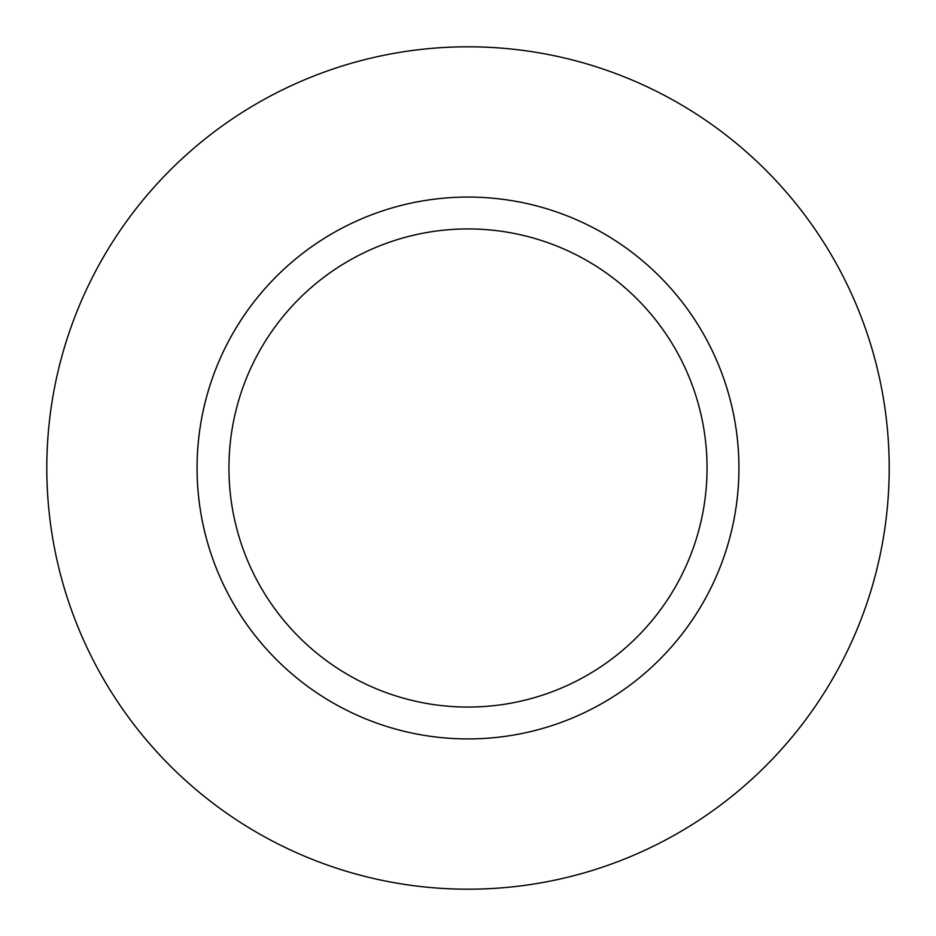 <?xml version="1.0" encoding="UTF-8"?>
<svg xmlns="http://www.w3.org/2000/svg" width="936" height="936" viewBox="0 0 936 936"><rect width="100%" height="100%" fill="white"/><g stroke="black" fill="none" stroke-linecap="round" stroke-linejoin="round"><path stroke-width="1.4" d="M197.063 468A270.937 270.937 0 0 1 603.463 233.368A270.937 270.937 0 0 1 603.463 702.632A270.937 270.937 0 0 1 197.063 468M889.2 468A421.2 421.2 0 0 1 468 889.2A421.2 421.2 0 0 1 46.8 468A421.2 421.2 0 0 1 468 46.8A421.2 421.2 0 0 1 889.2 468M707.054 468A239.054 239.054 0 0 1 348.473 675.032A239.054 239.054 0 0 1 348.473 260.969A239.054 239.054 0 0 1 707.054 468A239.054 239.054 0 0 0 348.473 260.969A239.054 239.054 0 0 0 348.473 675.032A239.054 239.054 0 0 0 707.054 468M738.937 468A270.937 270.937 0 0 0 332.537 233.368A270.937 270.937 0 0 0 332.537 702.632A270.937 270.937 0 0 0 738.937 468"/></g></svg>
